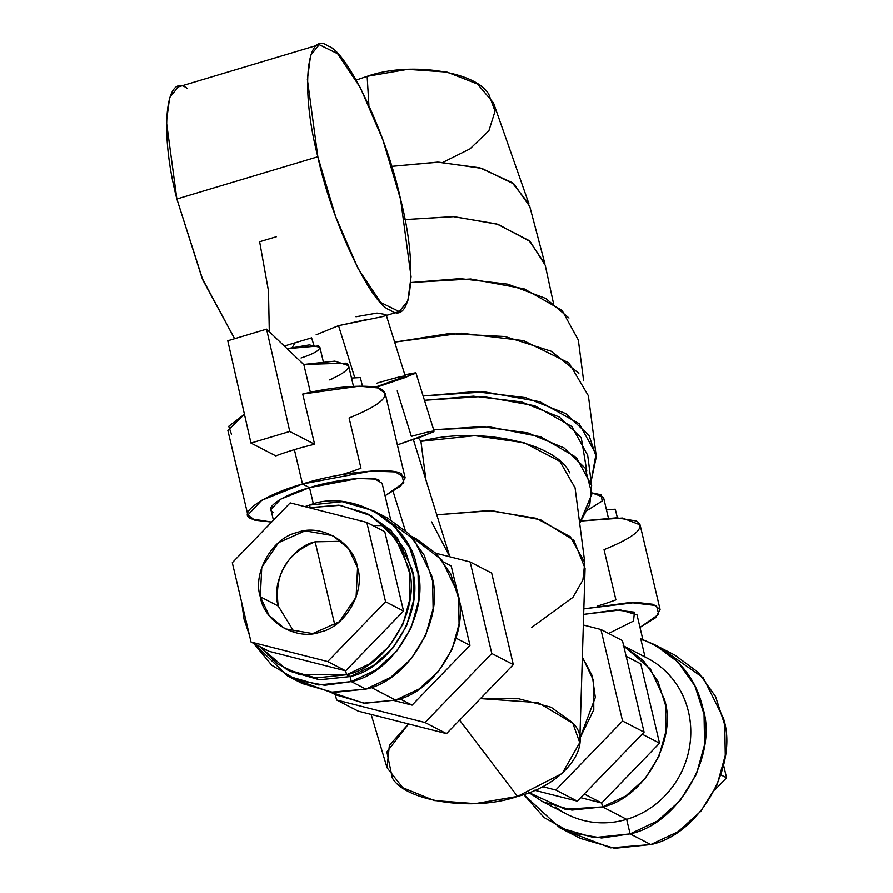 <?xml version="1.0" encoding="UTF-8"?>
<svg xmlns="http://www.w3.org/2000/svg" width="893" height="893" viewBox="0 0 893 893"><rect width="100%" height="100%" fill="white"/><g stroke="black" fill="none" stroke-linecap="round" stroke-linejoin="round"><path stroke-width="1.34" d="M295.215 679.428L330.656 692.231L365.884 689.117L351.317 681.593L375.953 669.973L396.503 651.499L411.148 627.812L418.56 601.034L418.08 573.563L409.742 547.867L394.315 526.245L373.162 510.629L342.164 501.676L309.592 505.07L304.87 506.621L309.592 505.07L310.15 507.447L309.592 505.07C351.407 488.315 410.389 522.617 416.852 567.446C431.029 609.952 394.996 672.73 351.317 681.593L324.829 685.299L296.867 680.064L271.829 665.307L253.623 643.362L287.747 676.034L318.745 684.987L351.317 681.593L350.134 676.57L351.317 681.593L365.884 689.117C409.563 680.254 445.607 617.476 431.419 574.969L414.017 539.495L380.262 514.748M288.417 670.386L319.672 679.796L350.134 676.57C391.324 668.21 425.314 609.015 411.93 568.919L397.273 537.675L368.954 514.435M249.426 635.124L244.057 619.217L241.69 602.395L249.426 635.124M367.19 513.497L338.927 505.148L309.145 507.715L340.233 505.293L371.588 515.953L395.744 538.613L408.391 567.088C421.775 607.184 387.785 666.379 346.584 674.74L345.669 670.833L269.039 651.321L345.669 670.833L346.584 674.74L369.814 663.789L389.203 646.365L403.011 624.017L409.999 598.768L409.552 572.86L401.694 548.626L387.138 528.232L367.19 513.497L390.676 530.062L405.232 550.456L413.091 574.69L413.548 600.598L406.561 625.848L392.753 648.195L373.363 665.62L350.134 676.57L346.584 674.74L299.735 674.818L277.265 663.789L259.528 646.409L286.631 669.493L315.865 677.943L346.584 674.74L350.134 676.57L319.415 679.774L290.18 671.324L286.631 669.493M331.147 692.287L363.652 703.159L395.655 700.079C436.844 691.718 470.834 632.523 457.462 592.427L441.834 559.944L411.539 536.604M373.162 510.629L387.729 518.152L408.882 533.768L424.32 555.39L432.647 581.086L433.127 608.557L425.715 635.336L411.07 659.023L390.52 677.497L365.884 689.117L333.312 692.51L302.314 683.558L287.747 676.034M411.215 536.235L416.261 538.836L436.208 553.571L450.764 573.965L458.611 598.198L459.069 624.107L452.081 649.356L438.273 671.703L418.884 689.128L395.655 700.079L371.075 687.387L395.655 700.079L364.936 703.282L335.701 694.832L330.656 692.231M384.403 525.575L372.861 525.53L384.403 525.575M315.173 541.817L334.864 625.145L315.173 541.817L341.45 541.292L315.173 541.817C286.329 553.615 274.028 575.025 278.281 606.068C270.3 582.136 290.582 546.806 315.173 541.817M294.389 632.423L278.281 606.068L294.4 632.423M345.669 670.833L403.547 611.024L384.783 531.681L366.811 522.405L290.18 502.882L232.303 562.702L251.056 642.034L327.686 661.557L345.669 670.833L327.686 661.557L385.564 601.737L366.811 522.405L384.783 531.681L403.547 611.024L385.564 601.737L403.547 611.024L345.669 670.833M623.18 645.695L647.269 658.13A87.782 82.736 117.3 0 1 690.077 743.4A87.782 82.736 117.3 0 1 626.663 819.372A87.782 82.736 117.3 0 1 566.709 814.126L542.62 801.691L571.855 810.13L602.574 806.937L626.663 819.372L602.574 806.937L625.747 796.02L645.092 778.674L658.911 756.438L665.955 731.278L665.609 705.448L657.895 681.236L643.507 660.809L623.716 645.974L650.484 669.058L664.381 699.286C677.765 739.371 643.775 798.576 602.574 806.937L565.102 809.248L528.812 792.582L542.62 801.691M601.659 803.03L602.574 806.937L601.659 803.03L659.536 743.21L640.783 663.879L626.172 656.333L640.783 663.879L659.536 743.21L642.134 734.169L659.536 743.21L601.659 803.03L580.684 797.683L601.659 803.03L584.279 794.056L601.659 803.03M582.359 657.136L592.327 675.945L595.318 697.466L579.881 738.288L593.789 709.745L593.644 680.7L582.359 657.136M336.594 700L425.012 722.526L446.533 733.644L358.115 711.118L336.594 700L358.115 711.118L446.533 733.644L425.012 722.526L491.797 653.509L470.153 561.965L435.884 553.236L470.153 561.965L491.675 573.083L470.153 561.965L491.797 653.509L513.319 664.626L491.797 653.509L425.012 722.526L336.594 700L335.321 694.642L336.594 700M491.675 573.083L513.319 664.626L446.533 733.644L513.319 664.626L491.675 573.083M542.263 786.61L555.792 790.059L577.313 801.166L534.505 790.272L577.313 801.166L555.792 790.059L622.566 721.042L600.933 629.498L583.341 625.022L600.933 629.498L622.454 640.616L600.933 629.498L622.566 721.042L644.087 732.148L622.566 721.042L555.792 790.059L542.263 786.61M622.454 640.616L644.087 732.148L577.313 801.166L644.087 732.148L622.454 640.616M654.301 644.512L674.996 655.205L698.426 672.496L715.516 696.451L724.748 724.926L725.283 755.355L717.068 785.014L700.849 811.257L678.077 831.729L650.796 844.588L630.101 833.906L657.382 821.047L680.165 800.575L696.373 774.331L704.588 744.662L704.052 714.233L694.832 685.768L677.731 661.813L654.301 644.512L640.772 638.852L645.059 656.991L640.772 638.852C674.494 652.303 695.134 675.164 702.691 707.457C718.407 754.552 678.49 824.094 630.101 833.906L601.603 838.025L571.442 832.812L544.083 817.564L523.633 794.469L559.677 827.744L594.012 837.667L630.101 833.906L626.663 819.372L630.101 833.906L650.796 844.588L614.708 848.35L580.372 838.438L559.677 827.744M608.624 633.472L633.494 621.082L634.465 612.163L615.924 609.986L583.665 614.373L620.546 609.919L637.033 614.909L643.072 640.437M273.425 520.195L270.914 509.546L280.681 499.176L309.536 487.645L313.41 504.02L309.536 487.645L358.126 478.481L375.105 479.094L382.104 483.258L390.732 519.782M668.701 837.645L669.415 836.908L668.701 837.645M726.578 777.836L720.908 774.901L726.578 777.836L714.668 790.138L726.578 777.836L723.576 765.122L726.578 777.836M357.568 567.647L356.095 597.116L339.34 621.762L312.729 633.583L284.889 628.772L269.206 615.634L260.309 596.781L278.281 606.068L260.309 596.781L261.772 567.312L278.527 542.676L305.138 530.844L332.977 535.666L348.661 548.804L357.568 567.647C353.929 542.419 320.721 523.108 297.19 532.541C272.611 537.519 252.317 572.86 260.309 596.781C263.937 622.019 297.146 641.33 320.676 631.898C345.267 626.908 365.55 591.579 357.568 567.647M269.039 651.321L251.056 642.034L269.039 651.321M385.564 601.737L327.686 661.557L251.056 642.034L232.303 562.702L290.18 502.882L366.811 522.405L385.564 601.737M555.212 806.859A87.782 82.736 -62.7 0 0 626.663 819.372A87.782 82.736 -62.7 0 0 690.233 742.116A87.782 82.736 -62.7 0 0 645.07 657.047M570.359 832.432L610.533 847.892L650.796 844.588C699.174 834.776 739.103 765.234 723.386 718.151L703.304 677.865L664.303 650.517M404.83 374.759L414.553 373.732L375.897 387.473L404.752 377.706L415.881 372.749L404.83 374.759M356.006 316.769L377.036 313.075L386.077 314.593L405.243 376.065L396.838 379.838L374.915 387.272L404.205 376.835C407.163 374.837 398.01 376.969 376.723 383.231M393.121 491.451L405.21 530.252L393.121 491.451M413.37 439.59L449.849 556.797L431.665 521.925M415.881 372.749L434.11 431.23L424.03 435.795L397.374 444.904L432.781 432.201C437.101 429.857 429.968 431.252 411.372 436.387L397.206 390.944M187.028 88.24C165.16 71.753 159.568 132.666 176.87 198.994L202.03 278.036L234.625 338.726L202.856 280.067L176.87 198.994L193.692 193.948L176.87 198.994L166.422 121.716L169.659 97.504L178.276 86.889L319.248 44.65L310.63 55.277L307.393 79.488L317.852 156.755L193.692 193.948L317.852 156.755L335.612 216.519L358.104 268.592L380.831 302.56L399.227 311.601L407.833 300.986L411.07 276.774L400.622 199.496L382.851 139.743L360.359 87.659L337.643 53.703L319.248 44.65M269.306 331.738L268.48 290.917L259.64 241.735L276.462 236.701M399.227 311.601L382.092 316.714M367.894 319.303L338.547 325.655L316.122 334.83M327.999 46.001C347.076 50.667 387.015 135.089 400.622 199.496C417.924 265.824 412.343 326.738 390.464 310.251C371.388 305.585 331.448 221.174 317.852 156.755C300.55 90.427 306.132 29.525 327.999 46.001M316.167 334.797L338.547 325.655L354.822 377.862L338.547 325.655L381.356 316.892M584.212 794.033L642.145 734.236L584.212 794.033M412.108 705.146L394.036 700.547L412.108 705.146L399.718 698.75L412.108 705.146L469.986 645.338L456.133 638.182L469.986 645.338L412.108 705.146M451.233 565.995L443.352 561.931L451.233 565.995L469.986 645.338L451.233 565.995M292.29 347.388L295.181 342.778L292.29 347.388M568.964 317.997L545.723 298.463L507.905 284.186L460.152 278.627L410.88 282.523L470.723 278.996L524.079 288.819L562.054 310.362L578.329 340.021L583.642 380.853M443.017 162.292L470.031 148.83L488.917 130.624L495.046 111.167L488.817 94.345C476.069 71.217 409.161 61.293 367.157 76.307L356.195 80.046L367.157 76.307L368.909 105.207L367.157 76.307L407.71 69.319L446.969 72.065L477.498 84.02L493.505 102.929L528.98 203.917L511.957 182.485L479.809 167.795L437.525 162.124L391.67 166.355L438.764 162.146L481.885 168.386L513.977 184.025L529.783 206.529L544.875 263.703L528.98 240.496L496.798 223.953L453.231 216.619L404.931 219.6L453.957 216.653L497.993 224.344L530.096 241.445L545.243 265.277L553.493 303.397M569.667 472.821C556.529 442.694 477.364 425.939 420.927 441.332L425.95 479.954L420.927 441.332L418.304 437.871L420.927 441.332L474.797 435.672L524.169 442.761L559.811 461.29L575.07 487.79L584.792 562.579L570.292 536.749L536.414 518.331L489.152 510.562L436.822 514.814L491.742 510.673L540.589 519.759L573.853 540.31L585.071 568.328L579.747 742.641L572.614 722.694L551.081 707.245L518.621 698.761L480.423 698.616L538.133 702.624L573.339 723.62C594.548 745.019 563.851 785.059 517.505 796.433L562.233 773.427L579.747 742.641M408.525 723.955L389.393 745.354L387.015 767.701L402.81 787.749L434.221 800.563L475.109 803.667L517.505 796.433C474.261 811.904 405.389 801.691 392.273 777.87L386.892 751.951L408.525 723.955M591.099 481.427L595.988 454.18L579.144 423.706L539.818 401.705L484.687 391.915L423.126 395.979L474.853 391.614L525.72 397.642L565.716 413.582L589.034 435.449L596.256 456.959L591.099 481.427M578.843 373.307L551.104 351.195L505.081 336.527L448.788 333.636L394.661 342.131L461.346 333.201L523.588 340.646L568.964 362.982L588.387 395.755L595.988 454.18M586.768 470.823L581.265 437.782L559.297 417.031L521.49 401.906L473.368 396.168L424.465 400.287L482.611 396.447L534.661 405.701L571.788 426.486L587.694 455.251L591.646 485.636L576.353 457.439L540.667 436.8L490.38 427.044L433.663 429.79L481.539 426.631L527.919 432.904L564.086 447.94L585.205 468.166L591.869 494.041L579.669 523.186L589.815 504.422L591.646 485.636M531.793 627.355L572.893 597.384L582.883 580.026L584.792 562.579M459.571 720.16L517.505 796.433L459.571 720.16M597.317 606.09A80.817 18.184 166.7 0 0 615.902 599.862L604.036 549.641C635.448 536.86 646.264 527.316 636.463 521.01L616.661 517.817L581.31 520.987L622.466 518.029L640.091 524.883L660.083 609.461L653.196 604.304L636.497 602.395L583.832 608.87L629.911 602.496L656.455 605.577L658.744 614.317L639.991 627.422L655.696 617.655L660.083 609.461M615.277 509.211L606.436 509.691L615.277 509.211L617.398 517.828L615.277 509.211M587.594 510.171L602.172 500.995L601.179 494.8L591.936 492.88L603.501 497.278L608.401 517.996M301.053 357.981C316.122 353.036 321.993 349.029 318.645 345.959L287.099 348.694L309.291 344.91L319.895 347.299L323.277 361.587M342.387 474.451A80.817 18.184 166.7 0 0 360.973 468.211L349.107 417.991C380.518 405.21 391.335 395.666 381.534 389.359C373.91 383.945 337.174 385.553 302.727 394.047L314.604 444.267L289.779 431.453L266.583 329.149L303.843 364.645L266.583 329.149L289.779 431.453L314.604 444.267A80.817 18.184 166.7 0 0 294.389 449.659A80.817 18.184 166.7 0 0 275.803 455.888L250.978 443.073L289.779 431.453L250.978 443.073L227.782 340.769L266.583 329.149L227.782 340.769L250.978 443.073L275.803 455.888A80.817 18.184 -13.3 0 1 294.389 449.659L302.504 484.006L309.536 487.645C282.545 495.113 262.721 508.664 273.481 512.292M362.469 386.178L360.348 377.572L351.507 378.04L360.348 377.572L362.469 386.178M331.839 379.101L329.539 379.86C346.696 372.258 352.255 366.688 346.25 363.161L303.676 364.478L334.842 361.14L348.571 365.628L353.472 386.345M303.843 364.645L310.396 392.328L303.843 364.645M247.863 514.993L254.795 520.173L271.617 522.07L251.491 518.878C236.265 513.754 264.317 494.577 302.504 484.006L261.682 500.314L247.863 514.993L227.871 430.426L244.448 414.24L228.742 426.307L231.499 434.311M379.536 480.523C373.508 475.478 335.02 479.396 309.536 487.645L302.504 484.006C338.547 472.341 392.998 466.793 401.526 473.937L403.815 482.678L385.062 495.782L400.767 486.004L405.154 477.811L395.242 471.917L371.242 471.046L302.504 484.006L294.389 449.659A80.817 18.184 -13.3 0 1 314.604 444.267L302.727 394.047L359.321 386.178L377.616 387.897L385.162 393.244L405.154 477.811M284.309 346.037L311.59 337.855L313.8 344.932M387.015 767.701L371.164 714.445"/></g></svg>
